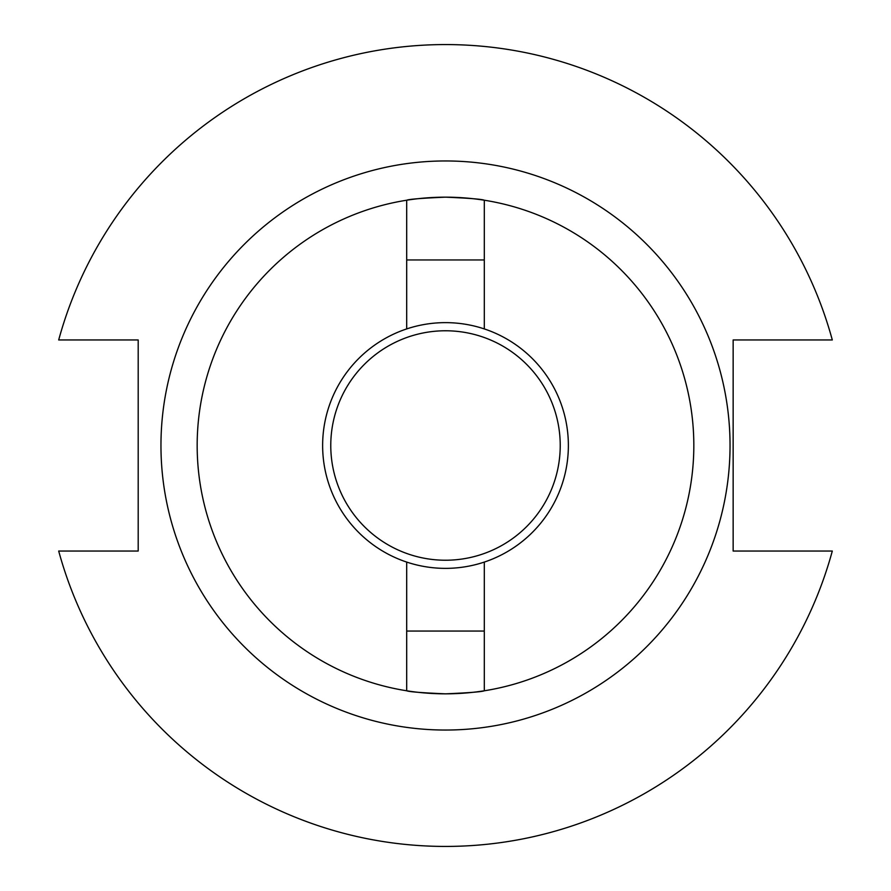 <?xml version="1.0" encoding="UTF-8"?>
<svg xmlns="http://www.w3.org/2000/svg" width="891" height="891" viewBox="0 0 891 891"><rect width="100%" height="100%" fill="white"/><g stroke="black" fill="none" stroke-linecap="round" stroke-linejoin="round"><path stroke-width="1.34" d="M330.773 445.5A114.727 114.727 0 0 1 445.5 330.773A114.727 114.727 0 0 1 560.227 445.5A114.727 114.727 0 0 1 445.5 560.227A114.727 114.727 0 0 1 330.773 445.5M322.631 445.5A122.869 122.869 0 0 1 445.5 322.631A122.869 122.869 0 0 1 568.369 445.5A122.869 122.869 0 0 1 445.5 568.369A122.869 122.869 0 0 1 322.631 445.5M484.303 259.949L406.697 259.949L406.697 200.219C409.002 199.194 421.933 198.181 445.5 197.167C469.067 198.181 481.998 199.194 484.303 200.219A248.333 248.333 0 0 0 197.167 445.5A248.333 248.333 0 0 0 484.303 690.781A248.333 248.333 0 0 0 484.303 200.219L484.303 328.913M445.5 730.041A284.541 284.541 0 0 0 730.041 445.5A284.541 284.541 0 0 0 445.5 160.959A284.541 284.541 0 0 0 160.959 445.5A284.541 284.541 0 0 0 445.5 730.041M58.695 551.039A400.95 400.95 0 0 0 832.305 551.039L733.148 551.039L733.148 339.961L832.305 339.961A400.95 400.95 0 0 0 58.695 339.961L138.194 339.961L138.194 551.039L58.695 551.039M445.5 693.833C469.067 692.819 481.998 691.806 484.303 690.781L484.303 631.051L406.697 631.051L406.697 690.781C409.002 691.806 421.933 692.819 445.5 693.833M406.697 259.949L406.697 328.913M406.697 631.051L406.697 562.087M484.303 631.051L484.303 562.087"/></g></svg>
